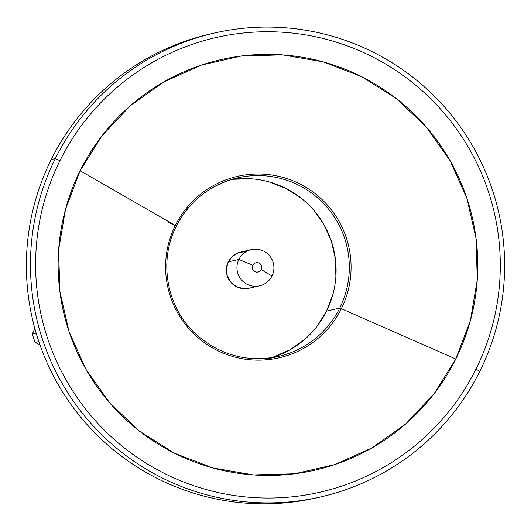 <?xml version="1.0" encoding="UTF-8"?>
<svg xmlns="http://www.w3.org/2000/svg" width="531" height="531" viewBox="0 0 531 531"><rect width="100%" height="100%" fill="white"/><g stroke="black" fill="none" stroke-linecap="round" stroke-linejoin="round"><path stroke-width="0.8" d="M246.099 251.641L238.943 252.544L232.684 256.134L228.27 261.849L238.877 259.44A18.558 18.485 -102.8 0 1 269.967 256.287A18.558 18.485 -102.8 0 1 271.985 276.034L261.305 269.496A4.759 4.739 -102.8 0 1 254.953 271.626A4.759 4.739 -102.8 0 1 252.816 265.241L238.877 259.44A18.558 18.485 77.2 0 0 247.194 284.337A18.558 18.485 77.2 0 0 271.985 276.034A18.558 18.485 -102.8 0 1 240.895 279.187A18.558 18.485 -102.8 0 1 238.877 259.44L228.27 261.849A18.558 18.485 77.2 0 0 248.939 288.247L259.546 285.837M176.325 226.193L176.345 226.179C189.388 200.997 209.858 184.868 237.749 177.812A91.611 91.259 -102.8 0 1 329.778 210.628A91.611 91.259 -102.8 0 1 339.754 308.099L326.538 311.1A91.611 91.259 77.2 0 0 318.607 216.349A91.611 91.259 77.2 0 0 231.191 179.558M304.754 339.336L290.172 349.717L271.68 357.735A91.611 91.259 77.2 0 0 326.538 311.1L339.754 308.099A91.611 91.259 -102.8 0 1 278.344 356.48C248.083 362.573 221.122 355.591 197.459 335.539C166.707 309.062 158.039 261.298 176.345 226.186A91.611 91.259 -102.8 0 1 249.006 175.987A91.611 91.259 -102.8 0 1 333.163 215.247A91.611 91.259 -102.8 0 1 339.754 308.099L341.367 308.69A93.084 92.726 77.2 0 0 299.663 183.832A93.084 92.726 77.2 0 0 175.31 225.469A93.084 92.726 77.2 0 0 217.013 350.327A93.084 92.726 77.2 0 0 341.367 308.69L455.79 359.029A210.588 209.778 -102.8 0 1 174.467 453.228A210.588 209.778 -102.8 0 1 80.121 170.756L65.492 209.307L58.642 249.995L59.837 291.253L69.03 331.503L85.863 369.191L109.698 402.87L139.613 431.245L174.467 453.228L212.904 467.977L253.46 474.913L294.579 473.785L334.669 464.632L372.191 447.799L405.717 423.937L433.94 393.962L455.79 359.029L470.42 320.478L477.269 279.791L476.075 238.532L466.882 198.282L450.042 160.594L426.214 126.916L396.292 98.54L361.445 76.557L323.007 61.808L282.446 54.872L241.333 56.001L201.242 65.154L163.714 81.986L130.195 105.848L101.965 135.823L80.121 170.756L175.31 225.469L80.121 170.756A210.588 209.778 -102.8 0 1 361.445 76.557A210.588 209.778 -102.8 0 1 455.79 359.029L341.367 308.69A93.084 92.726 77.2 0 0 299.663 183.832A93.084 92.726 77.2 0 0 175.31 225.469L176.345 226.179L175.31 225.469A93.084 92.726 77.2 0 0 217.013 350.327A93.084 92.726 77.2 0 0 341.367 308.69L339.754 308.099A91.611 91.259 -102.8 0 1 267.086 358.306M318.235 497.481A237.954 237.032 -102.8 0 1 77.791 413.53A237.954 237.032 -102.8 0 1 51.222 159.546L55.304 158.616A237.954 237.032 -102.8 0 1 214.816 32.942A237.954 237.032 -102.8 0 1 453.872 118.187A237.954 237.032 -102.8 0 1 479.792 371.355L475.955 369.131A233.195 232.293 -102.8 0 1 164.431 473.446A233.195 232.293 -102.8 0 1 59.957 160.654L55.304 158.616A237.954 237.032 77.2 0 0 161.909 477.794A237.954 237.032 77.2 0 0 479.792 371.355A237.954 237.032 -102.8 0 1 320.273 497.023A237.954 237.032 -102.8 0 1 81.223 411.784A237.954 237.032 -102.8 0 1 55.304 158.616L51.222 159.546A237.954 237.032 77.2 0 0 77.141 412.706A237.954 237.032 77.2 0 0 316.197 497.952L320.273 497.023M214.816 32.942L210.741 33.871A237.954 237.032 77.2 0 0 51.222 159.546A237.954 237.032 -102.8 0 1 212.778 33.42M35.119 342.422L39.951 344.845L35.119 342.422L38.823 341.579L35.119 342.422A197.505 196.735 77.2 0 1 32.291 333.966A197.505 196.735 77.2 0 0 35.119 342.422M34.9 328.709L32.291 333.966L36.148 333.09L32.291 333.966L34.9 328.709M479.792 371.355A237.954 237.032 77.2 0 0 373.187 52.177A237.954 237.032 77.2 0 0 55.304 158.616L59.957 160.654A233.195 232.293 -102.8 0 1 371.481 56.339A233.195 232.293 -102.8 0 1 475.955 369.131L479.792 371.355M59.957 160.654C66.753 146.961 74.818 134.064 84.15 121.971C93.483 109.877 103.903 98.812 115.406 88.777C126.916 78.747 139.288 69.939 152.53 62.353C165.765 54.773 179.617 48.56 194.08 43.715C208.544 38.869 223.345 35.491 238.479 33.572C253.606 31.661 268.786 31.243 284.005 32.325C299.225 33.407 314.193 35.969 328.915 40.011C343.637 44.053 357.828 49.496 371.481 56.339C385.141 63.182 398.004 71.3 410.071 80.685C422.138 90.071 433.183 100.545 443.199 112.107C453.215 123.67 462.01 136.102 469.59 149.397C477.17 162.698 483.389 176.611 488.235 191.133C493.087 205.656 496.478 220.511 498.417 235.698C500.355 250.884 500.793 266.117 499.737 281.39C498.682 296.656 496.16 311.677 492.151 326.439C488.148 341.207 482.752 355.438 475.955 369.131C469.158 382.824 461.094 395.721 451.762 407.815C442.429 419.908 432.008 430.973 420.506 441.009C408.996 451.038 396.624 459.846 383.382 467.433C370.147 475.013 356.294 481.225 341.831 486.071C327.361 490.916 312.567 494.295 297.433 496.213C282.3 498.124 267.126 498.543 251.906 497.461C236.687 496.379 221.719 493.817 206.997 489.774C192.275 485.732 178.084 480.289 164.431 473.446C150.771 466.603 137.907 458.485 125.84 449.1C113.773 439.714 102.729 429.24 92.713 417.678C82.697 406.115 73.895 393.683 66.315 380.388C58.742 367.087 52.523 353.175 47.671 338.652C42.825 324.129 39.433 309.274 37.495 294.088C35.557 278.901 35.119 263.668 36.174 248.395C37.223 233.129 39.752 218.108 43.754 203.346C47.757 188.578 53.16 174.347 59.957 160.654M176.345 226.179L167.829 221.945M265.122 359.487L278.344 356.48A91.611 91.259 -102.8 0 1 276.04 356.971M233.242 179.272L251.13 178.781M268.772 181.801L285.492 188.22L300.652 197.784M313.668 210.123L324.036 224.779L331.364 241.174L335.36 258.677L335.884 276.631M332.904 294.327L326.538 311.1L317.034 326.299M251.316 249.636L240.709 252.052A18.558 18.485 77.2 0 0 228.27 261.849L226.379 268.839L227.288 276.02L230.879 282.313L236.587 286.747L243.55 288.658L249.178 288.194M261.305 269.496L261.79 267.704L261.557 265.865L260.641 264.252L259.174 263.11L257.389 262.619L255.557 262.852L253.951 263.774L252.816 265.241L252.331 267.033L252.57 268.872L253.486 270.485L254.953 271.626L256.732 272.111L258.57 271.879L260.177 270.963L261.305 269.496L271.985 276.034A18.558 18.485 77.2 0 0 263.668 251.136A18.558 18.485 77.2 0 0 238.877 259.44L252.816 265.241A4.759 4.739 -102.8 0 1 259.174 263.11A4.759 4.739 -102.8 0 1 261.305 269.496"/></g></svg>
